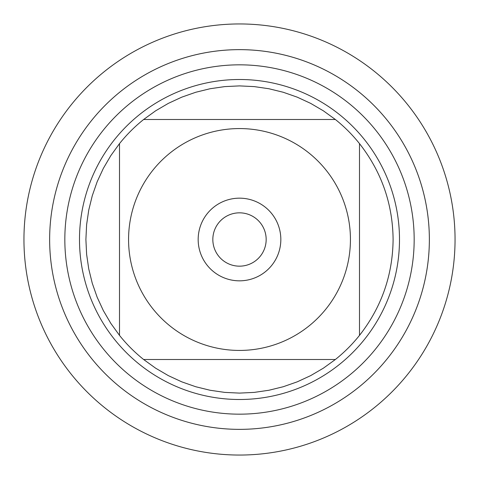 <?xml version="1.0" encoding="UTF-8"?>
<svg xmlns="http://www.w3.org/2000/svg" width="479" height="479" viewBox="0 0 479 479"><rect width="100%" height="100%" fill="white"/><g stroke="black" fill="none" stroke-linecap="round" stroke-linejoin="round"><path stroke-width="0.72" d="M152.831 308.745A110.936 110.936 0 0 0 350.436 239.5A110.936 110.936 0 0 0 202.815 134.809A110.936 110.936 0 0 0 152.831 308.745M119.499 335.378A153.603 153.603 0 0 0 143.622 359.501L335.378 359.501A153.603 153.603 0 0 0 359.501 335.378L359.501 143.622A153.603 153.603 0 0 0 335.378 119.499L143.622 119.499A153.603 153.603 0 0 0 119.499 143.622L119.499 335.378A153.603 153.603 0 0 0 143.622 359.501L155.603 368.165L168.363 375.638L181.781 381.847L195.737 386.733L210.095 390.259L224.729 392.391L239.5 393.103L254.271 392.391L268.905 390.259L283.263 386.733L297.219 381.847L310.637 375.638L323.397 368.165L335.378 359.501A153.603 153.603 0 0 0 359.501 335.378C381.518 307.213 392.714 275.251 393.103 239.5C392.714 203.749 381.518 171.787 359.501 143.622A153.603 153.603 0 0 0 335.378 119.499L323.397 110.835L310.637 103.362L297.219 97.153L283.263 92.267L268.905 88.741L254.271 86.609L239.5 85.897L224.729 86.609L210.095 88.741L195.737 92.267L181.781 97.153L168.363 103.362L155.603 110.835L143.622 119.499A153.603 153.603 0 0 0 119.499 143.622L110.835 155.603L103.362 168.363L97.153 181.781L92.267 195.737L88.741 210.095L86.609 224.729L85.897 239.5L86.609 254.271L88.741 268.905L92.267 283.263L97.153 297.219L103.362 310.637L110.835 323.397L119.499 335.378M49.642 239.5A189.858 189.858 0 0 1 334.432 75.077A189.858 189.858 0 0 1 334.432 403.923A189.858 189.858 0 0 1 49.642 239.5A189.858 189.858 0 0 0 239.5 429.358A189.858 189.858 0 0 0 429.358 239.5A189.858 189.858 0 0 0 239.5 49.642A189.858 189.858 0 0 0 49.642 239.5M79.496 239.5A160.004 160.004 0 0 1 319.499 100.937A160.004 160.004 0 0 1 319.499 378.063A160.004 160.004 0 0 1 79.496 239.5M198.168 239.5A41.332 41.332 0 0 1 260.169 203.707A41.332 41.332 0 0 1 260.169 275.293A41.332 41.332 0 0 1 198.168 239.5M212.832 239.5A26.668 26.668 0 0 0 252.834 262.594A26.668 26.668 0 0 0 252.834 216.406A26.668 26.668 0 0 0 212.832 239.5M23.95 239.5A215.55 215.55 0 0 0 239.5 455.05A215.55 215.55 0 0 0 455.05 239.5A215.55 215.55 0 0 0 239.5 23.95A215.55 215.55 0 0 0 23.95 239.5M64.833 239.5A174.667 174.667 0 0 1 326.834 88.232A174.667 174.667 0 0 1 326.834 390.768A174.667 174.667 0 0 1 64.833 239.5"/></g></svg>
